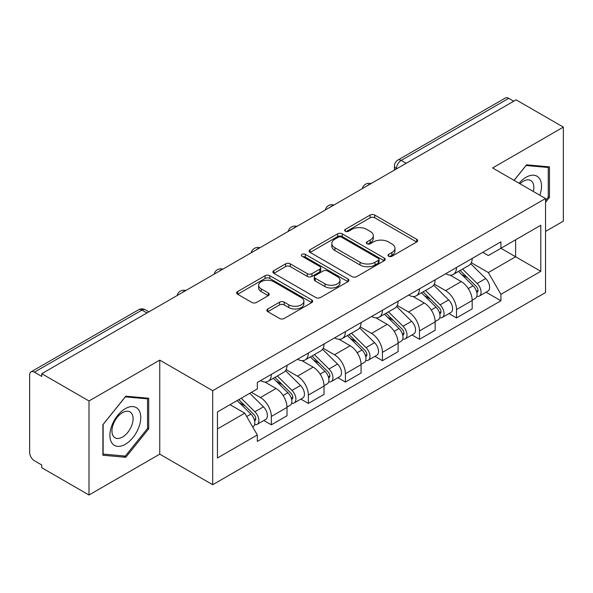 <?xml version="1.0" encoding="UTF-8"?>
<svg xmlns="http://www.w3.org/2000/svg" width="593" height="593" viewBox="0 0 593 593"><rect width="100%" height="100%" fill="white"/><g stroke="black" fill="none" stroke-linecap="round" stroke-linejoin="round"><path stroke-width="0.89" d="M388.682 256.272A2.305 1.334 0 0 0 391.943 256.272L416.701 241.974A3.299 1.905 0 0 0 417.672 240.632A3.299 1.905 0 0 0 416.701 239.283L374.761 215.066A3.299 1.905 0 0 0 370.099 215.066L345.341 229.365A2.305 1.334 0 0 0 344.659 230.306A2.305 1.334 0 0 0 345.341 231.248A2.305 1.334 0 0 0 348.602 231.248L351.805 229.395A10.548 6.086 0 0 1 366.719 229.395L370.217 231.411A10.548 6.086 0 0 1 373.301 235.718A10.548 6.086 0 0 1 370.217 240.024L367.008 241.877A2.305 1.334 0 0 0 366.333 242.819A2.305 1.334 0 0 0 367.008 243.76A2.305 1.334 0 0 0 370.269 243.76L373.479 241.907A10.548 6.086 0 0 1 388.393 241.907L391.884 243.923A10.548 6.086 0 0 1 394.975 248.23A10.548 6.086 0 0 1 391.884 252.536L388.682 254.39A2.305 1.334 0 0 0 388.007 255.331A2.305 1.334 0 0 0 388.682 256.272L388.682 254.39M267.799 308.975A3.299 1.905 0 0 0 266.828 310.324A3.299 1.905 0 0 0 267.799 311.666L279.562 318.463A3.299 1.905 0 0 0 284.225 318.463L311.725 302.586A3.299 1.905 0 0 0 312.689 301.244A3.299 1.905 0 0 0 311.725 299.895L269.778 275.678A3.299 1.905 0 0 0 265.115 275.678L237.615 291.556A3.299 1.905 0 0 0 236.651 292.898A3.299 1.905 0 0 0 237.615 294.247L251.832 302.452A3.299 1.905 0 0 0 256.495 302.452L268.258 295.655A3.299 1.905 0 0 0 269.229 294.313A3.299 1.905 0 0 0 268.258 292.964L261.209 288.895A8.813 5.092 0 0 1 258.63 285.3A8.813 5.092 0 0 1 264.07 280.593A8.813 5.092 0 0 1 273.677 281.697L301.296 297.642A8.813 5.092 0 0 1 303.875 301.244A8.813 5.092 0 0 1 298.435 305.944A8.813 5.092 0 0 1 288.828 304.839L284.225 302.185A3.299 1.905 0 0 0 279.562 302.185L267.799 308.975L267.799 311.666M212.694 390.691L159.754 360.129L89.002 400.972L41.755 373.701L516.103 99.839L563.35 127.11L492.605 167.96L545.545 198.522L212.694 390.691L212.694 484.726L545.545 292.557L545.545 198.522M352.034 276.62A3.299 1.905 0 0 0 356.697 276.62L384.197 260.742A3.299 1.905 0 0 0 385.161 259.4A3.299 1.905 0 0 0 384.197 258.051L342.25 233.835A3.299 1.905 0 0 0 337.587 233.835L310.095 249.712A3.299 1.905 0 0 0 309.123 251.054A3.299 1.905 0 0 0 310.095 252.403L352.034 276.62M302.971 256.769A2.305 1.334 0 0 1 305.313 257.095L305.313 254.353L347.958 278.977A3.299 1.905 0 0 1 348.921 280.319A3.299 1.905 0 0 1 347.958 281.668L320.465 297.538A3.299 1.905 0 0 1 315.802 297.538L273.855 273.321L273.855 270.63A3.299 1.905 0 0 0 272.891 271.979A3.299 1.905 0 0 0 273.855 273.321M273.855 270.63L285.626 263.841A3.299 1.905 0 0 1 290.281 263.841L307.293 273.662A3.299 1.905 0 0 0 311.955 273.662L319.76 269.155A3.299 1.905 0 0 0 320.724 267.806A3.299 1.905 0 0 0 319.76 266.465L302.052 256.235A2.305 1.334 0 0 1 301.377 255.294A2.305 1.334 0 0 1 302.801 254.063A2.305 1.334 0 0 1 305.313 254.353M89.002 400.972L89.002 495.007L41.755 467.729L41.755 464.986L34.401 460.739A6.716 3.877 -120 0 1 29.65 452.511L29.65 374.932A6.716 3.877 -120 0 1 31.044 371.855L138.592 309.768A6.716 3.877 60 0 1 141.942 310.102L34.401 372.189A6.716 3.877 -120 0 0 31.044 371.855M545.545 231.426L563.35 221.145L563.35 127.11M89.002 495.007L159.754 454.156L212.694 484.726M41.755 373.701L41.755 376.436L34.401 372.189M406.183 163.297L401.202 160.421A6.716 3.877 60 0 0 397.844 160.088L505.392 97.993A6.716 3.877 60 0 1 508.742 98.327L401.202 160.421A6.716 3.877 120 0 0 396.45 168.642L396.45 168.916M513.731 101.21L508.742 98.327M456.514 267.473A15.448 8.917 60 0 1 453.319 274.403L468.989 265.36A15.448 8.917 -120 0 0 472.184 258.422M434.276 284.099L445.595 290.637A15.448 8.917 60 0 1 456.514 309.553L472.184 300.503A15.448 8.917 -120 0 0 461.265 281.586L450.05 275.115M472.184 300.503L472.184 308.864L456.514 317.915L449.005 313.578M453.319 274.403A15.448 8.917 60 0 1 445.714 273.707M456.514 309.553L456.514 317.915M419.481 288.85A15.448 8.917 60 0 1 416.279 295.788L431.949 286.738A15.448 8.917 -120 0 0 435.151 279.807M411.965 334.956L419.481 339.292L435.151 330.249L435.151 321.888A15.448 8.917 -120 0 0 424.225 302.971L413.01 296.5M416.279 295.788A15.448 8.917 60 0 1 408.681 295.092M397.243 305.484L408.555 312.014A15.448 8.917 60 0 1 419.481 330.931L419.481 339.292M382.441 310.235A15.448 8.917 60 0 1 379.246 317.166L394.916 308.123A15.448 8.917 -120 0 0 398.111 301.192M374.932 356.341L382.441 360.677L398.111 351.634L398.111 343.273A15.448 8.917 -120 0 0 387.192 324.356L375.977 317.878M379.246 317.166A15.448 8.917 60 0 1 371.641 316.469M360.203 326.869L371.522 333.399A15.448 8.917 60 0 1 382.441 352.316L382.441 360.677M345.408 331.62A15.448 8.917 60 0 1 342.205 338.551L357.875 329.508A15.448 8.917 -120 0 0 361.078 322.57M337.891 377.726L345.408 382.062L361.078 373.012L361.078 364.651A15.448 8.917 -120 0 0 350.152 345.734L338.937 339.263M342.205 338.551A15.448 8.917 60 0 1 334.608 337.854M323.17 348.247L334.489 354.784A15.448 8.917 60 0 1 345.408 373.701L345.408 382.062M308.367 352.998A15.448 8.917 60 0 1 305.173 359.936L320.843 350.886A15.448 8.917 -120 0 0 324.037 343.955M300.859 399.104L308.367 403.44L324.037 394.397L324.037 386.036A15.448 8.917 -120 0 0 313.119 367.119L301.904 360.648M305.173 359.936A15.448 8.917 60 0 1 297.567 359.239M286.13 369.632L297.449 376.162A15.448 8.917 60 0 1 308.367 395.079L308.367 403.44M271.335 374.383A15.448 8.917 60 0 1 268.132 381.314L283.802 372.271A15.448 8.917 -120 0 0 287.005 365.34M263.818 420.489L271.335 424.825L287.005 415.782L287.005 407.421A15.448 8.917 -120 0 0 276.086 388.504L264.871 382.025M268.132 381.314A15.448 8.917 60 0 1 260.535 380.617M251.395 392.336L260.416 397.547A15.448 8.917 60 0 1 271.335 416.464L271.335 424.825M482.746 252.321L488.328 255.546L540.794 225.251L515.628 239.78L515.628 256.776L488.328 272.543L471.316 262.721M217.446 428.939L244.746 413.173L257.325 434.965L217.446 457.996L217.446 411.942L257.325 388.912L257.325 382.47L500.915 241.84L500.915 248.282L540.794 271.312L500.915 294.336L488.328 272.543M540.794 225.251L540.794 271.312M257.325 434.965L257.325 441.407L500.915 300.777L500.915 294.336M545.545 202.295L549.459 197.417L549.459 166.87L526.554 164.824L514.072 180.354M159.754 360.129L159.754 454.156M102.893 455.246L125.805 457.292L148.71 428.791L148.71 398.244L125.805 396.198L102.893 424.699L102.893 455.246M244.746 413.173L230.025 404.678M486.038 292.193L500.915 300.777M548.273 196.735L549.459 197.417M123.381 455.891L125.805 457.292M147.524 428.102L148.71 428.791M389.601 256.599L391.884 255.279A10.548 6.086 0 0 0 394.975 250.972L394.975 248.23M373.301 235.718L373.301 238.46A10.548 6.086 0 0 1 370.217 242.767L367.934 244.086M416.664 242.003L374.761 217.809A3.299 1.905 0 0 0 370.099 217.809L346.26 231.574M384.153 260.772L342.25 236.577A3.299 1.905 0 0 0 337.587 236.577L310.132 252.425M378.371 260.342A2.305 1.334 0 0 0 379.046 259.4A2.305 1.334 0 0 0 378.371 258.459L341.553 237.2A2.305 1.334 0 0 0 338.292 237.2L334.912 239.149A10.548 6.086 0 0 0 331.821 243.456A10.548 6.086 0 0 0 334.912 247.763L360.077 262.291A10.548 6.086 0 0 0 374.991 262.291L378.371 260.342L378.371 263.084A2.305 1.334 0 0 0 379.046 262.143L379.046 259.4M331.821 243.456L331.821 246.199A10.548 6.086 0 0 0 334.912 250.505L334.912 247.763M378.371 263.084L374.991 265.034A10.548 6.086 0 0 1 360.077 265.034L334.912 250.505M273.899 273.351L285.626 266.583L285.626 263.841M320.724 267.806L320.724 270.549A3.299 1.905 0 0 1 319.76 271.89L311.955 276.405A3.299 1.905 0 0 1 307.293 276.405L290.281 266.583A3.299 1.905 0 0 0 285.626 266.583M305.313 257.095L347.913 281.69M324.949 283.854A8.813 5.092 0 0 0 334.556 284.951A8.813 5.092 0 0 0 339.997 280.252A8.813 5.092 0 0 0 337.417 276.657L327.684 271.038A3.299 1.905 0 0 0 323.022 271.038L315.217 275.545A3.299 1.905 0 0 0 314.253 276.887A3.299 1.905 0 0 0 315.217 278.236L324.949 283.854L324.949 286.589A8.813 5.092 0 0 0 334.556 287.694A8.813 5.092 0 0 0 339.997 282.994L339.997 280.252M314.253 276.887L314.253 279.629A3.299 1.905 0 0 0 315.217 280.978L315.217 278.236M324.949 286.589L315.217 280.978M303.875 301.244L303.875 303.979A8.813 5.092 0 0 1 298.435 308.686A8.813 5.092 0 0 1 288.828 307.582L284.225 304.921A3.299 1.905 0 0 0 279.562 304.921L267.836 311.696M258.63 285.3L258.63 288.042A8.813 5.092 0 0 0 261.209 291.637L261.209 288.895M268.221 295.685L261.209 291.637M311.681 302.608L269.778 278.421A3.299 1.905 0 0 0 265.115 278.421L237.66 294.269M458.508 271.409L473.095 285.804A8.391 4.848 60 0 1 475.312 298.383L472.184 300.191M461.421 274.277L467.603 277.85M460.124 270.475L476.105 286.234A4.032 2.328 60 0 1 477.165 292.275A4.032 2.328 60 0 1 476.802 292.423M462.547 269.074L477.135 283.469A8.391 4.848 60 0 1 479.352 296.055A8.391 4.848 60 0 1 476.816 296.322M470.709 263.766L485.682 278.532A8.391 4.848 60 0 1 487.898 291.119L479.352 296.055M421.475 292.786L436.063 307.181A8.391 4.848 60 0 1 438.279 319.768L435.143 321.576M424.38 295.662L430.57 299.228M423.091 291.852L439.065 307.619A4.032 2.328 60 0 1 440.132 313.66A4.032 2.328 60 0 1 439.761 313.801M425.507 290.459L440.095 304.854A8.391 4.848 60 0 1 442.311 317.44A8.391 4.848 60 0 1 439.776 317.707M433.676 285.144L448.642 299.917A8.391 4.848 60 0 1 450.858 312.504L442.311 317.44M384.434 314.171L399.03 328.566A8.391 4.848 60 0 1 401.239 341.153L398.111 342.962M387.348 317.04L393.53 320.613M386.058 313.237L402.032 328.996A4.032 2.328 60 0 1 403.092 335.038A4.032 2.328 60 0 1 402.729 335.186M388.474 311.844L403.062 326.232A8.391 4.848 60 0 1 405.278 338.818A8.391 4.848 60 0 1 402.743 339.092M396.635 306.529L411.609 321.302A8.391 4.848 60 0 1 413.825 333.889L405.278 338.818M539.838 195.23A21.822 12.601 120 0 0 539.437 178.471A21.822 12.601 120 0 0 519.083 183.252M533.307 191.465A14.944 8.628 120 0 0 532.418 182.095A14.944 8.628 120 0 0 530.735 180.539A14.944 8.628 120 0 0 519.987 183.771M514.116 180.383L526.08 165.499L548.273 167.485L548.273 197.084L545.545 200.478M546.805 166.633L548.273 167.485M138.688 409.845A21.822 12.601 120 0 0 117.614 415.493A21.822 12.601 120 0 0 111.966 443.097A21.822 12.601 120 0 0 133.04 437.449A21.822 12.601 120 0 0 138.688 409.845M131.668 413.462A14.944 8.628 120 0 0 129.986 411.905A14.944 8.628 120 0 0 116.087 418.88A14.944 8.628 120 0 0 113.367 436.233A14.944 8.628 120 0 0 115.049 437.79A14.944 8.628 120 0 0 128.948 430.815A14.944 8.628 120 0 0 131.668 413.462M125.323 456.069L103.13 454.082L103.13 424.484L125.323 396.873L147.524 398.852L147.524 428.45L125.323 456.069M146.056 398.007L147.524 398.852M347.402 335.556L361.989 349.952A8.391 4.848 60 0 1 364.206 362.531L361.07 364.339M350.307 338.425L356.497 341.998M349.018 334.622L364.991 350.381A4.032 2.328 60 0 1 366.059 356.423A4.032 2.328 60 0 1 365.688 356.571M351.434 333.222L366.029 347.617A8.391 4.848 60 0 1 368.238 360.203A8.391 4.848 60 0 1 365.703 360.47M359.603 327.914L374.576 342.68A8.391 4.848 60 0 1 376.785 355.266L368.238 360.203M310.361 356.934L324.957 371.329A8.391 4.848 60 0 1 327.166 383.916L324.037 385.724M313.274 359.81L319.457 363.376M311.985 356L327.959 371.767A4.032 2.328 60 0 1 329.019 377.808A4.032 2.328 60 0 1 328.655 377.949M314.401 354.607L328.989 369.002A8.391 4.848 60 0 1 331.205 381.588A8.391 4.848 60 0 1 328.67 381.855M322.562 349.292L337.536 364.065A8.391 4.848 60 0 1 339.752 376.651L331.205 381.588M273.329 378.319L287.916 392.714A8.391 4.848 60 0 1 290.133 405.301L286.997 407.109M276.234 381.188L282.424 384.761M274.944 377.385L290.926 393.144A4.032 2.328 60 0 1 291.986 399.185A4.032 2.328 60 0 1 291.615 399.334M277.361 375.992L291.956 390.379A8.391 4.848 60 0 1 294.165 402.966A8.391 4.848 60 0 1 291.63 403.24M285.529 370.677L300.503 385.45A8.391 4.848 60 0 1 302.712 398.036L294.165 402.966M237.156 400.557L250.883 414.099A8.391 4.848 60 0 1 253.092 426.678L252.677 426.923M239.201 402.573L245.383 406.146M238.779 399.623L253.886 414.529A4.032 2.328 60 0 1 254.953 420.57A4.032 2.328 60 0 1 254.582 420.719M241.195 398.229L254.916 411.764A8.391 4.848 60 0 1 257.132 424.351A8.391 4.848 60 0 1 254.597 424.618M249.742 393.292L263.462 406.828A8.391 4.848 60 0 1 265.679 419.414L257.132 424.351M396.687 168.783L396.45 168.642A6.716 3.877 0 0 1 394.486 165.899L394.486 170.05M308.367 395.079L324.037 386.036M345.408 373.701L361.078 364.651M382.441 352.316L398.111 343.273M419.481 330.931L435.151 321.888M271.335 416.464L287.005 407.421M260.416 397.547L276.086 388.504M297.449 376.162L313.119 367.119M334.489 354.784L350.152 345.734M371.522 333.399L387.192 324.356M408.555 312.014L424.225 302.971M445.595 290.637L461.265 281.586M370.395 183.963A6.716 3.877 120 0 0 367.43 185.676M333.355 205.348A6.716 3.877 120 0 0 330.39 207.053M296.322 226.726A6.716 3.877 120 0 0 293.357 228.438M259.282 248.111A6.716 3.877 120 0 0 256.317 249.823M222.249 269.496A6.716 3.877 120 0 0 219.284 271.201M185.209 290.874A6.716 3.877 120 0 0 182.244 292.586M146.931 312.978L141.942 310.102A6.716 3.877 120 0 1 145.3 309.768A6.716 6.716 0 0 0 138.592 309.768M391.884 255.279L391.884 252.536M367.008 243.76L367.008 241.877M370.217 242.767L370.217 240.024M345.341 231.248L345.341 229.365M370.099 217.809L370.099 215.066M374.761 217.809L374.761 215.066M416.701 241.974L416.701 239.283M310.095 252.403L310.095 249.712M337.587 236.577L337.587 233.835M342.25 236.577L342.25 233.835M384.197 260.742L384.197 258.051M360.077 265.034L360.077 262.291M374.991 265.034L374.991 262.291M290.281 266.583L290.281 263.841M307.293 276.405L307.293 273.662M311.955 276.405L311.955 273.662M319.76 271.89L319.76 269.155M347.958 281.668L347.958 278.977M279.562 304.921L279.562 302.185M284.225 304.921L284.225 302.185M288.828 307.582L288.828 304.839M268.258 295.655L268.258 292.964M237.615 294.247L237.615 291.556M265.115 278.421L265.115 275.678M269.778 278.421L269.778 275.678M311.725 302.586L311.725 299.895M473.095 285.804L468.277 288.583M478.002 290.429L476.49 291.304M485.682 278.532L477.135 283.469M436.063 307.181L431.244 309.969M440.962 311.814L439.45 312.689M448.642 299.917L440.095 304.854M399.03 328.566L394.204 331.346M403.929 333.192L402.417 334.067M411.609 321.302L403.062 326.232M361.989 349.952L357.171 352.731M366.889 354.577L365.377 355.452M374.576 342.68L366.029 347.617M324.957 371.329L320.131 374.116M329.856 375.962L328.344 376.837M337.536 364.065L328.989 369.002M287.916 392.714L283.098 395.494M292.823 397.34L291.304 398.214M300.503 385.45L291.956 390.379M250.883 414.099L246.681 416.523M255.783 418.725L254.271 419.599M263.462 406.828L254.916 411.764M370.966 183.63A6.716 6.716 0 0 0 362.345 188.611M333.926 205.015A6.716 6.716 0 0 0 325.312 209.989M296.893 226.4A6.716 6.716 0 0 0 288.272 231.374M259.853 247.778A6.716 6.716 0 0 0 251.239 252.759M222.82 269.163A6.716 6.716 0 0 0 214.199 274.136M185.779 290.548A6.716 6.716 0 0 0 177.166 295.522M148.895 311.844L145.3 309.768M397.844 160.088A6.716 6.716 0 0 0 394.486 165.899"/></g></svg>
